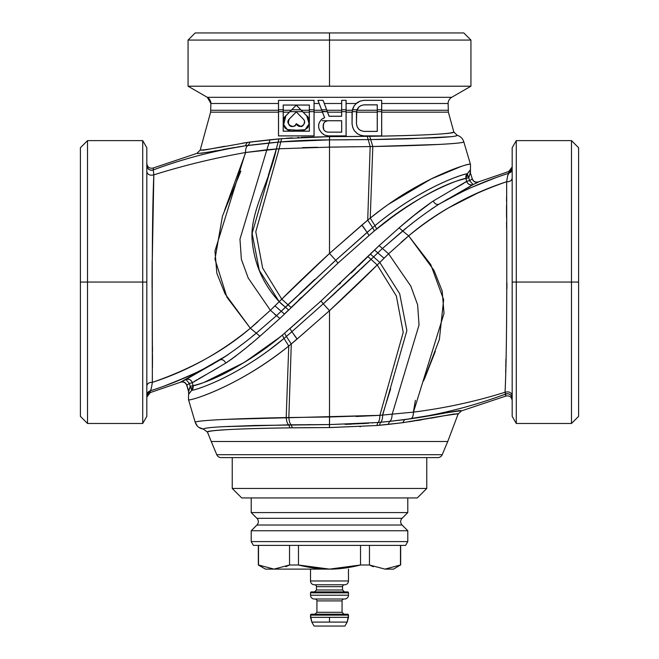<?xml version="1.0" encoding="UTF-8"?>
<svg xmlns="http://www.w3.org/2000/svg" width="659" height="659" viewBox="0 0 659 659"><rect width="100%" height="100%" fill="white"/><g stroke="black" fill="none" stroke-linecap="round" stroke-linejoin="round"><path stroke-width="0.99" d="M289.243 119.122L296.286 111.906L303.329 119.122C305.9 120.91 303.329 126.923 301.624 126.157C299.598 126.965 297.819 126.124 296.286 123.637C294.087 128.686 286.072 127.121 289.243 119.122C284.334 123.604 294.276 130.045 296.286 123.637C298.848 129.955 307.992 123.884 303.329 119.122L296.286 111.857L303.329 119.122C308.017 123.851 298.964 129.996 296.286 123.735L296.286 123.735C295.199 129.848 284.07 123.983 289.219 119.098L296.286 111.857L289.243 119.122M303.329 119.122L296.286 111.857L289.219 119.098C285.981 127.096 294.087 128.711 296.286 123.735L300.652 126.396C302.366 127.558 306.377 122.096 303.354 119.098M289.96 111.651L302.621 111.651L306.699 115.827C309.705 116.659 309.928 127.269 306.46 128.612C302.992 131.339 299.606 131.849 296.286 130.153L287.291 129.559L283.675 124.6L285.874 115.836L291.797 109.765L300.776 109.765L302.621 111.651L289.96 111.651L285.874 115.836C279.119 123.604 287.464 134.617 296.286 130.153C305.512 134.749 313.585 122.393 306.699 115.827L300.776 109.765L291.797 109.765L296.286 105.168L300.776 109.765L296.286 105.119L306.723 115.803C313.898 122.796 304.771 134.955 296.286 130.194L296.286 130.194C287.761 135.367 278.51 121.404 285.849 115.803L289.96 111.651M290.314 111.239L285.849 115.803C282.052 118.192 283.428 128.332 286.138 128.678C289.26 131.33 292.645 131.833 296.286 130.194L305.109 129.716L309.129 123.801L306.723 115.803L296.286 105.119L291.245 110.275L283.238 110.275L283.238 105.069L309.335 105.069L309.335 110.275L301.328 110.275L309.335 110.275L309.335 112.17L303.165 112.17L309.335 112.17L309.335 131.166L283.238 131.166L283.238 112.17L289.408 112.17L283.238 112.17L283.238 110.275L291.245 110.275L290.314 111.239M283.205 131.199L309.368 131.199L309.368 111.651L314.046 111.651L309.368 111.651L309.368 109.765L314.046 109.765L309.368 109.765L309.368 105.036L283.205 105.036L283.205 109.765L278.526 109.765L278.526 100.357L314.046 100.357L314.046 135.878L278.535 135.878L278.535 111.651L283.205 111.651L278.535 111.651L278.526 109.765L283.205 109.765L283.205 131.199L283.205 105.036L283.238 131.166L309.335 131.166L309.335 105.069L283.205 105.036L309.368 105.036L309.368 131.199L283.205 131.207M317.984 100.357L321.584 109.765L326.609 109.765L329.03 116.264L327.193 111.239L329.03 116.264L341.692 116.264L341.692 111.239L341.692 116.264L329.03 116.264L341.659 116.223L341.692 109.765L346.074 109.765L346.074 100.357L346.074 109.765L341.692 109.765L341.692 100.357L346.099 100.333L341.667 100.333L341.659 111.239L341.667 100.333L346.099 100.333L346.107 103.488L356.354 103.488L354.262 105.629L352.779 108.653L352.038 112.442L352.038 123.801L352.779 127.582L354.262 130.614L357.227 133.637L360.193 135.153L363.9 135.911L381.693 135.911L381.693 112.17L448.375 112.17L381.693 112.17L381.693 111.239L381.693 135.911L363.9 135.911L360.193 135.153L357.227 133.637L354.262 130.614L352.779 127.582L352.038 123.801L352.038 112.442L352.071 123.793L352.812 127.574L354.295 130.589L357.252 133.612L360.201 135.12L363.9 135.878L381.652 135.878L381.66 109.765L381.652 111.651L377.286 111.651L381.652 111.651L381.652 135.878L363.9 135.878L360.201 135.12L357.252 133.612L354.295 130.589L352.812 127.574L352.071 123.793L352.227 111.651L356.643 111.651L352.227 111.651L352.598 109.765L357.104 109.765L356.453 112.434L356.453 123.801L357.194 126.841L358.685 129.123L360.918 130.647L363.892 131.405L360.934 130.614L358.71 129.098L357.227 126.825L356.486 123.801L356.552 112.17L356.453 123.801L357.194 126.841L358.685 129.123L360.934 130.614L358.685 129.123L357.194 126.841L356.453 123.801L356.75 111.231L356.552 112.17L377.245 112.17L377.245 131.372L363.9 131.372L360.918 130.647L363.892 131.405L377.277 131.405L377.286 111.239L377.277 131.405L363.892 131.405L377.245 131.372L377.277 109.765L381.66 109.765L381.66 100.366L381.66 109.765L377.277 109.765L377.277 104.83L363.892 104.83L360.918 105.597L358.685 107.112L360.934 105.629L363.9 104.872L377.245 104.872L377.245 110.275L377.277 104.83L363.892 104.83L360.918 105.597L363.892 104.83L377.277 104.83L377.286 111.239L377.245 110.275L357.013 110.275L358.71 107.137L357.194 109.402L358.685 107.112L360.918 105.597L358.71 107.137L356.75 111.231L357.013 110.275L377.245 110.275L377.245 112.17L356.552 112.17L357.104 109.765L352.598 109.765L354.262 105.629L357.227 102.598L360.201 101.115L363.9 100.357L381.685 100.333L363.9 100.333L360.193 101.091L357.244 102.623L360.193 101.091L363.9 100.333L381.685 100.333L381.693 110.275L448.12 110.275L381.693 110.275L381.693 103.488L448.12 103.488A7.117 7.117 90 0 1 451.679 97.326L451.679 97.326A7.117 7.117 0 0 0 448.12 103.488L448.12 103.488A7.117 7.117 0 0 1 451.679 97.326L470.93 86.205L188.07 86.205L207.321 97.326L188.07 86.205L470.93 86.205L451.679 97.326L207.321 97.326L210.88 103.488L278.493 103.488L278.502 100.333L314.071 100.333L278.526 100.366L278.535 111.239L278.493 110.275L210.88 110.275L278.493 110.275L278.493 103.488L210.88 103.488A7.117 7.117 -90 0 0 207.321 97.326L451.679 97.326A7.117 7.117 -90 0 0 448.12 103.488L381.693 103.488L381.685 100.333L363.9 100.333L360.193 101.091L356.354 103.488L346.107 103.488L346.099 100.333L341.667 100.333L341.659 103.488L324.302 103.488L323.116 100.333L317.943 100.333L319.145 103.488L314.079 103.488L314.071 100.333L278.502 100.333L278.493 135.911L278.493 111.239L278.493 112.17L210.625 112.17L278.493 112.17L278.493 135.911L314.079 135.911L278.493 135.911L314.079 135.911L314.071 100.333L314.079 135.911L314.079 103.488L319.145 103.488L321.749 110.275L314.079 110.275L321.749 110.275L317.943 100.333L323.116 100.333L317.943 100.333L323.099 100.357L326.609 109.765L321.584 109.765L317.984 100.357L323.116 100.333L324.302 103.488L341.659 103.488L341.659 110.275L326.839 110.275L324.302 103.488L327.161 111.247L323.099 100.357M329.5 86.205L329.5 40.067L470.93 40.067L329.5 40.067L329.5 32.95L463.812 32.95L470.93 40.067L188.07 40.067L329.5 40.067L329.5 86.205M188.07 86.205L188.07 40.067L195.188 32.95L329.5 32.95L329.5 40.067M329.5 32.95L461.407 32.95L329.5 32.95M327.572 120.77L341.659 120.77L341.659 132.13L327.572 132.13L325.348 131.372L323.866 129.856L323.124 125.309L323.866 123.044L325.348 121.528L327.572 120.77L325.348 121.528L323.866 123.044L323.124 125.309L323.866 129.856L325.348 131.372L327.572 132.13L341.659 132.13L341.692 120.737L341.692 132.162L327.564 132.162L325.332 131.396L323.833 129.872L323.091 127.591L323.833 123.019L325.332 121.495L327.564 120.737L341.692 120.737L327.572 120.77M325.348 131.372L327.564 132.162L341.692 132.162L341.692 120.737L327.564 120.737L325.332 121.495L323.833 123.019L323.091 125.309L323.833 129.872L325.332 131.396M329.03 116.264L335.769 116.264M335.184 120.737L327.564 120.737M322.531 100.333L317.943 100.333M327.193 111.239L326.839 110.275L341.659 110.275L341.659 112.17L327.539 112.17L327.193 111.239M327.539 112.17L341.659 112.17L341.659 116.223L329.055 116.223L327.539 112.17M321.584 109.765L322.473 112.17L314.079 112.17L322.473 112.17L321.584 109.765M322.309 111.651L322.152 111.231L327.309 111.651L322.309 111.651L324.648 117.755L322.309 111.651M335.579 135.878L346.074 135.878L346.107 110.275L352.458 110.275L352.038 112.442L352.779 108.653L352.458 110.275L346.107 110.275L346.107 103.488L346.074 111.651L341.692 111.651L346.074 111.651L346.074 135.878L328.314 135.878L324.623 135.12L321.666 132.863L319.45 129.839L318.709 127.574L318.709 124.559L319.45 122.302L321.666 119.279L324.648 117.755L321.666 119.279L319.45 122.302L318.676 124.551L319.417 122.286L321.641 119.254L324.648 117.755L322.473 112.17L324.607 117.739L321.641 119.254L319.417 122.286L318.676 124.551L318.676 127.582L318.676 124.551L318.676 127.582L319.417 129.856L318.676 127.582L319.417 129.856L321.641 132.887L319.417 129.856L321.641 132.887L324.607 135.153L321.641 132.887L324.607 135.153L328.314 135.878L334.187 135.878M322.202 120.737L331.963 120.737M448.12 103.488L448.375 112.17L453.829 131.973C456.168 133.653 420.467 135.672 369.658 136.314L329.467 136.652L281.64 138.654L247.372 142.41L245.239 145.82C213.813 151.422 197.708 153.934 196.909 153.374L200.196 150.063C200.929 150.631 216.654 148.086 247.372 142.41C216.803 148.053 201.077 150.606 200.196 150.063L210.625 112.17L200.196 150.063L196.909 153.374C197.272 154.017 213.376 151.496 245.239 145.82L247.611 145.474M357.713 136.462L329.467 136.652L329.5 147.13L329.549 139.873L368.2 139.609L370.169 146.57L368.2 139.609L370.704 139.576L369.658 136.314C423.251 135.449 451.308 134.008 453.829 131.973L457.165 135.293C456.852 135.878 454.685 136.355 450.641 136.726L407.732 138.851L370.704 139.576L372.805 146.52L329.426 147.13L279.119 148.769L245.51 152.517C213.648 158.193 183.095 165.648 153.835 174.866C149.988 175.731 147.649 174.693 146.825 171.76L146.825 165.483C147.567 169.198 149.717 170.673 153.283 169.907L153.283 169.907C183.606 158.687 214.257 150.664 245.239 145.82L247.372 142.41L250.148 142.006L248.179 145.392L250.148 142.006L270.108 139.757L268.996 142.995L270.108 139.757L279.012 138.884L278.073 142.122L279.012 138.884L281.64 138.654L280.759 141.891L281.64 138.654L329.467 136.652L329.475 139.873L329.541 136.652L329.549 139.873L329.541 136.652L367.211 136.347L368.2 139.609L367.211 136.347L369.658 136.314L370.704 139.576L329.475 139.873C312.036 139.939 295.8 140.614 280.759 141.891L245.239 145.82C213.244 150.936 182.592 158.967 153.283 169.907L153.835 174.866C151.471 225.979 152.451 330.703 152.32 382.385C149.255 382.22 147.418 383.39 146.825 385.894L146.825 416.364L142.715 423.482L87.515 423.482L80.398 416.364L80.398 147.74L80.398 416.364L80.398 282.052L87.515 282.052L87.515 423.482L87.515 282.052L80.398 282.052L80.398 147.74L87.515 140.622L87.515 282.052L142.715 282.052L142.715 423.482L142.715 282.052L87.515 282.052L87.515 140.622L142.715 140.622L142.715 282.052L146.825 282.052L146.825 416.364L146.825 282.052L142.715 282.052L142.715 140.622L146.825 147.74L146.825 282.052L146.825 192.288M328.314 135.911L346.107 135.911L346.107 112.17L352.095 112.17L346.107 112.17L346.107 111.239L346.107 135.911L328.314 135.911L324.607 135.153L328.314 135.911L335.579 135.911M201.563 153.3L202.066 153.226M211.613 151.554L213.269 151.249M227.388 148.703L234.884 147.435M237.388 147.031L243.583 146.067M246.433 142.558L242.726 143.143M224.595 146.306L206.3 149.725L200.196 150.063M202.815 150.252L207.025 149.601M210.196 149.033L210.765 148.926M353.438 136.504L357.837 136.462M369.658 136.314L371.651 136.289M411.842 135.375L413.457 135.317M417.073 135.186L419.594 135.095M441.975 133.901L446.934 133.464M329.549 139.873L329.5 147.13L370.169 146.57L367.714 220.139L370.243 218.088C420.426 177.18 471.531 162.048 470.485 164.421L463.779 141.767L470.477 164.412C469.669 163.185 459.389 166.702 439.652 174.964C429.808 179.372 419.132 184.998 407.608 191.86C396.273 198.532 383.818 207.272 370.243 218.088L372.805 146.52L370.243 218.088L367.714 220.139L370.169 146.57L372.805 146.52C425.409 145.557 464.636 143.613 463.779 141.767C462.684 138.464 460.476 136.306 457.165 135.293C460.476 136.306 462.684 138.464 463.779 141.767C464.422 142.599 456.283 143.489 439.364 144.428L372.805 146.52L370.704 139.576L434.553 137.846C449.809 137.064 457.346 136.215 457.165 135.293L453.829 131.973L448.375 112.17M153.283 167.987L196.909 153.374L153.283 167.987L153.283 169.907L153.283 167.987C149.593 168.762 147.443 167.279 146.825 163.564C147.443 167.279 149.593 168.762 153.283 167.987M234.176 147.55L222.989 149.478M215.633 150.812L213.986 151.117M245.239 145.82L248.179 145.392C246.4 146.232 245.502 148.605 245.51 152.517C245.519 148.563 246.417 146.191 248.179 145.392L268.987 142.995L266.862 149.766L268.987 142.995L278.073 142.122L276.335 148.967L278.073 142.122L280.759 141.891L279.119 148.769L280.759 141.891L329.475 139.873L329.426 147.13L329.475 139.873M329.467 136.652L301.278 137.36M298.98 137.476L297.58 137.558M292.522 137.855L286.154 138.299M365.556 136.372L364.163 136.388M334.846 139.865L349.229 139.79M370.91 139.576L389.782 139.271M437.494 137.69L440.945 137.484M447.214 137.039L448.466 136.932M146.825 165.483L146.825 171.76C147.649 174.693 149.988 175.731 153.835 174.866L153.283 169.907A4.745 4.745 0 0 1 146.825 165.483L146.825 147.74M146.825 167.229L146.825 171.76M146.825 179.602L146.825 172.617M146.825 175.203L146.825 177.691M146.825 184.85L146.825 192.156M146.825 196.497L146.825 204.916M146.825 207.601L146.825 214.224M146.825 288.362L146.825 289.227M146.825 340.324L146.825 340.744M146.825 352.112L146.825 362.055M146.825 170.722L146.825 370.935M146.825 374.642L146.825 385.894C147.254 383.489 149.091 382.319 152.32 382.385L152.353 376.503M152.427 367.64L152.451 364.378M152.46 362.343L152.476 355.283M152.468 351.461L152.46 347.005M152.072 287.423L152.081 273.164M152.105 267.669L152.163 260.61M153.267 194.866L153.325 192.337M153.489 185.36L153.563 182.922M153.712 178.474L153.811 175.508M321.254 139.947L280.718 141.932M302.596 147.616L317.317 147.27M347.458 139.807L337.597 139.856M387.681 146.207L393.225 146.076M427.098 144.996L430.072 144.865M448.614 136.915L446.332 137.113M444.232 137.27L434.932 137.83M386.775 139.329L381.61 139.42M378.299 139.469L375.16 139.519M146.825 373.777L146.825 393.505M146.825 395.334L146.825 386.734M146.825 168.803L146.825 167.666M472.956 184.668L438.927 204.232C436.645 204.941 434.742 203.87 433.218 201.028L466.687 181.332C467.874 184.298 470.007 185.368 473.096 184.553L478.483 182.057L473.096 184.553L469.579 180.673L466.687 181.332L465.946 178.432L468.771 177.765L469.579 180.673L473.096 184.553A4.745 4.72 49.2 0 1 466.687 181.332L469.579 180.673L472.19 178.993C473.409 181.81 475.51 182.831 478.483 182.057L478.558 181.859C475.534 182.617 473.434 181.596 472.264 178.795C473.434 181.596 475.534 182.617 478.558 181.859L478.483 182.057C475.51 182.831 473.409 181.81 472.19 178.993L469.579 180.673L468.771 177.765L470.304 172.617L472.264 178.795L470.304 172.617L470.328 169.849L467.256 173.811L468.771 177.765L465.946 178.432A4.745 4.72 87.1 0 1 467.256 173.811L470.328 169.849L470.304 172.617L470.452 169.898L470.444 172.642L468.771 177.765L467.256 173.811C463.796 173.647 420.664 187.494 374.971 225.666L370.243 218.088L374.971 225.666L372.632 227.635L367.714 220.139L329.5 253.435L329.5 147.13L329.5 253.435C311.649 269.877 295.734 285.108 281.764 299.128L262.653 268.114L255.783 231.754L279.119 148.769L329.5 147.13M359.781 226.918L329.5 253.435L335.736 260.289L329.5 253.435L361.849 225.131L367.121 232.405L361.849 225.131L367.714 220.139L372.632 227.635L335.736 260.289L287.958 304.746L281.764 299.128L279.194 301.674L259.308 270.363L252.117 233.443L276.335 148.967L279.119 148.769L255.783 231.754L262.653 268.114L281.764 299.128L329.533 253.41M268.353 175.294L276.335 148.967C269.663 181.299 250.667 210.369 252.002 238.344C253.781 262.867 262.842 283.98 279.194 301.674L270.396 310.298L248.204 278.007L241.375 259.325L239.967 239.151L266.862 149.766L276.335 148.967L252.117 233.443L259.308 270.363L279.194 301.674L281.764 299.128L287.958 304.746L285.396 307.209L279.194 301.674L285.396 307.209L281.179 311.254L274.96 305.858L279.194 301.674L274.96 305.858L281.179 311.254L276.549 315.628L270.396 310.298L250.338 328.231L225.057 293.823L216.869 273.312L214.958 250.972L245.51 152.517L266.862 149.766L239.967 239.151L241.375 259.325L248.204 278.007L270.396 310.298L274.96 305.858M152.443 365.416L152.097 270.487L153.835 174.866C182.864 165.706 213.425 158.251 245.51 152.517L214.958 250.972L216.869 273.312L225.057 293.823L250.338 328.231C223.936 350.868 191.267 368.916 152.32 382.385C151.603 387.508 150.919 390.326 150.252 390.82L146.825 395.375L146.825 388.448M146.825 393.604L146.825 397.146L150.252 392.583L146.825 397.146L146.825 395.375A4.745 4.745 180 0 1 150.252 390.82L150.252 392.583L150.252 390.82C150.952 390.153 151.644 387.344 152.32 382.385C187.815 370.844 220.493 352.796 250.338 328.231L226.984 297.316L214.966 259.185L222.47 216.094L240.856 171.101M234.711 340.538L235.485 339.97M241.433 335.489L242.331 334.788M152.072 275.684L152.237 315.414M152.295 322.375L152.32 326.024M245.486 153.02L224.538 210.46M250.667 327.96L257.908 321.757M317.531 147.262L302.687 147.616M339.5 147.023L331.37 147.114M345.761 239.159L351.132 234.464M380.185 210.353L381.643 209.265M383.645 207.791L387.484 205.031M389.024 203.952L389.691 203.491M401.216 195.822L414.462 187.831M421.2 184.1L427.526 180.788M468.533 164.412L469.208 164.297M408.209 145.664L397.698 145.96M395.474 146.018L388.719 146.183M470.056 173.96L470.287 172.617M250.338 328.231L256.31 333.124L250.338 328.231L270.396 310.298L276.549 315.628L256.31 333.124C244.901 342.672 232.825 351.585 220.073 359.872C197.98 372.78 174.709 383.101 150.252 390.82C174.8 383.06 198.071 372.747 220.073 359.872L185.904 379.551A4.745 4.72 -130.8 0 1 192.313 382.772L189.421 383.431L185.904 379.551L180.442 382.245L150.252 392.583L180.442 382.245L227.207 355.292M470.485 164.421L470.452 169.898L470.485 164.421M237.388 347.96L242.471 344.08M150.252 390.82L150.837 390.639M172.674 382.895L195.245 373.052M213.022 363.883L220.073 359.872C232.808 351.593 244.884 342.68 256.31 333.124L276.549 315.628L335.736 260.289L367.121 232.405L362.804 226.161M276.096 315.364L274.704 314.417M277.933 314.335L281.179 311.254L284.449 314.03L281.179 311.254L287.958 304.746L291.08 307.481L287.958 304.746L285.396 307.209L288.568 309.961L285.396 307.209M285.363 307.193L280.586 303.165M329.129 253.773L282.933 297.967M300.026 293.23L314.763 279.383M366.593 221.07L362.384 224.661M371.75 228.376L374.971 225.666L376.668 228.961L369.032 235.527L367.121 232.405L367.854 231.762M461.053 166.496L431.159 178.968L388.777 204.125M381.561 209.323L370.243 218.088M467.33 173.745L469.216 171.587M398.588 207.766L406.43 202.552M419.618 194.529L428.037 189.883M454.998 177.518L460.995 175.393M189.635 383.381L191.382 382.961M192.131 382.805L192.313 382.772C191.126 379.806 188.993 378.736 185.904 379.551L189.421 383.431L192.313 382.772L193.054 385.672L190.229 386.339L189.421 383.431L186.81 385.111C185.591 382.294 183.49 381.273 180.517 382.047C183.49 381.273 185.591 382.294 186.81 385.111L186.736 385.309C185.566 382.508 183.466 381.487 180.442 382.245C183.466 381.487 185.566 382.508 186.736 385.309L189.421 383.431L190.229 386.339L193.054 385.672L192.313 382.772L197.189 379.633M182.197 381.19L185.904 379.551M191.901 375.836L193.326 375.045M186.571 377.063L163.35 386.405M468.747 177.724L467.709 176.192M467.157 174.816L465.946 178.432C461.432 178.334 418.827 193.392 376.668 228.961L374.971 225.666C420.607 187.815 461.465 174.413 467.256 173.811M578.602 416.364L578.602 282.052L578.602 416.364L571.485 423.482L571.485 282.052L578.602 282.052L578.602 147.74L578.602 416.364M374.971 225.666L367.121 232.405L369.032 235.527L374.386 230.881L372.632 227.635L374.386 230.881L398.209 212.47M369.032 235.527L338.001 263.081L335.736 260.289L338.001 263.081L279.869 318.478L276.549 315.628L279.869 318.478L259.901 336.255L256.31 333.124L259.901 336.255C247.636 346.988 236.26 355.926 225.782 363.076C224.258 360.234 222.355 359.163 220.073 359.872C222.355 359.163 224.258 360.234 225.782 363.076L192.313 382.772L225.782 363.076C236.301 355.876 247.677 346.939 259.901 336.255L279.869 318.478L338.001 263.081L369.032 235.527M184.767 380.045L184.273 380.268M256.326 333.108L251.993 336.584M228.105 354.674L220.386 359.682M226.367 362.714L232.915 358.216M233.945 357.45L243.517 349.904M335.736 260.289L330.859 264.646M314.327 279.787L299.787 293.453M290.397 302.407L288.312 304.4M467.198 173.819L466.679 173.877M461.325 175.286L455.731 177.238M416.949 196.077L414.28 197.659M413.613 198.071L410.45 200.007M416.348 200.715L423.902 196.349M434.685 190.657L435.714 190.146M460.386 179.816L464.06 178.762M376.668 228.961C435.615 182.345 464.356 179.347 465.946 178.432L466.687 181.332L433.218 201.028C422.913 208.055 411.537 216.992 399.099 227.849L379.131 245.626L320.999 301.023L282.332 335.143C226.268 379.938 194.792 385.062 193.054 385.672A4.745 4.72 -92.9 0 1 191.744 390.293L190.229 386.339L188.696 391.487L186.81 385.111L188.556 391.462L186.736 385.309L188.696 391.487L190.229 386.339L191.744 390.293L193.054 385.672C197.568 385.77 240.173 370.712 282.332 335.143L320.999 301.023L370.465 254.119M198.598 378.826L205.674 374.847M210.46 372.146L218.434 367.516M223.994 364.172L225.782 363.076M213.607 363.702L210.864 365.292M506.985 179.594L506.68 181.719C507.397 176.596 508.081 173.778 508.748 173.284C484.126 181.077 460.847 191.398 438.927 204.232C426.389 212.363 414.313 221.276 402.69 230.979L399.099 227.849C411.364 217.116 422.74 208.178 433.218 201.028C434.742 203.87 436.645 204.941 438.927 204.232C461.02 191.324 484.291 181.003 508.748 173.284L508.748 171.521L512.175 166.958L512.175 168.729L512.175 166.958L508.748 171.521L478.558 181.859L508.748 171.521L508.748 173.284L512.175 168.729L512.175 147.74L516.285 140.622L571.485 140.622L578.602 147.74L578.602 282.052L571.485 282.052L571.485 140.622L571.485 423.482L516.285 423.482L516.285 282.052L571.485 282.052L516.285 282.052L516.285 140.622L516.285 423.482L512.175 416.364L512.175 282.052L516.285 282.052L512.175 282.052L512.175 147.74L512.175 371.66M445.402 200.394L448.145 198.804M462.264 190.937L470.304 186.423M512.175 375.21L512.175 395.416C511.318 392.344 508.946 391.289 505.058 392.253C507.496 342.062 506.59 234.497 506.68 181.719C509.736 181.892 511.573 180.723 512.175 178.21L512.175 168.729L512.175 178.21C511.746 180.615 509.909 181.785 506.68 181.719C471.185 193.26 438.507 211.308 408.662 235.873L402.69 230.979L382.451 248.476L379.131 245.626L399.099 227.849L402.69 230.979C414.289 221.292 426.373 212.371 438.927 204.232L473.17 184.52M291.08 307.481L338.001 263.081M466.687 181.332L465.196 182.419M461.457 184.677L451.11 190.5M188.944 390.136L188.878 390.548M189.084 389.444L190.105 386.569M190.253 386.38L191.291 387.912M191.843 389.288L191.744 390.293L188.672 394.255L188.556 391.462L188.672 394.255L191.744 390.293C195.163 390.482 238.443 376.544 284.029 338.438L282.332 335.143L284.029 338.438C238.278 376.446 196.852 389.906 191.744 390.293M451.324 190.385L455.147 188.235M456.44 187.51L463.779 183.309M464.826 182.658L466.588 181.414M399.099 227.849L416.035 213.747M418.127 212.058L420.038 210.526M223.64 373.785L224.315 373.447M235.56 367.491L237.759 366.256M244.744 362.129L279.976 337.095M193.211 382.088L192.362 382.731M250.972 343.718L249.036 345.332M244.637 348.982L242.677 350.596M241.029 351.931L239.448 353.191M235.98 355.909L234.538 357.005M231.754 359.064L231.235 359.435M227.808 361.783L227.133 362.219M280.734 317.646L279.927 318.421M288.568 309.961L284.449 314.03M301.245 297.497L298.7 299.985M415.878 200.995L410.582 204.257M395.68 214.257L385.886 221.548M402.69 230.979L408.662 235.873L388.604 253.806L382.451 248.476L377.821 252.85L374.551 250.074L377.821 252.85L373.604 256.895L370.432 254.143L379.131 245.626L382.451 248.476L406.455 227.965M410.722 224.571L412.204 223.401M416.801 219.809L417.213 219.496M421.505 216.226L422.345 215.592M432.411 201.53L413.547 215.79M411.751 217.281L407.748 220.617M405.013 222.907L402.212 225.254M401.01 226.259L399.906 227.174M476.811 182.914L473.137 184.536M439.388 203.969L461.028 192.37M471.902 187.28L496.705 177.32M370.432 254.143L373.604 256.895L371.042 259.358L367.92 256.623L371.042 259.358L323.264 303.815L320.999 301.023L323.264 303.815L347.746 281.459M289.968 328.577L291.879 331.699L286.368 336.469L284.614 333.223L286.368 336.469L284.029 338.438L291.879 331.699L289.968 328.577L305.809 314.508M302.028 322.696L291.879 331.699L297.151 338.973L291.286 343.965L286.368 336.469L291.286 343.965L288.757 346.016L284.029 338.438L288.757 346.016C238.574 386.924 187.469 402.056 188.515 399.683L188.548 394.206L188.515 399.683C187.362 401.858 236.128 388.373 288.757 346.016L284.029 338.438L268.287 350.745M512.175 198.417L512.175 168.729A4.745 4.745 0 0 1 508.748 173.284L507.759 175.656M191.81 390.285L192.387 390.219M197.782 388.785L203.079 386.932M242.174 367.953L244.621 366.503M245.115 366.206L247.85 364.534M280.026 337.054L246.029 361.338M243.69 362.763L204.232 382.319M202.313 383.027L197.502 384.634M287.489 330.769L286.879 331.288M305.232 319.837L305.677 319.45M367.483 257.059L358.512 265.865M355.506 268.798L351.313 272.851M340.654 283.024L339.336 284.26M348.726 280.536L354.443 275.165M360.91 269.037L370.811 259.58M373.604 256.895L371.042 259.358L377.236 264.976L329.5 310.669L323.264 303.815L373.604 256.895L379.806 262.43L377.236 264.976L371.042 259.358L377.821 252.85L384.04 258.246L379.806 262.43L373.604 256.895L382.451 248.476L388.604 253.806L384.04 258.246L377.821 252.85M505.272 393.58L505.717 396.117C509.407 395.342 511.557 396.825 512.175 400.54C511.557 396.825 509.407 395.342 505.717 396.117L505.717 394.041A4.745 4.745 180 0 1 512.175 398.464L512.175 395.416L512.175 398.464C511.417 394.733 509.267 393.266 505.717 394.041L505.058 392.253C508.946 391.289 511.318 392.344 512.175 395.416L512.175 185.871M512.175 189.026L512.175 282.003M512.175 181.612L512.175 174.775M512.175 385.227L512.175 395.433M506.68 181.719C506.549 231.877 507.554 340.522 505.058 392.253C475.378 401.537 444.85 408.16 413.473 412.114L444.026 313.396L442.173 290.973L434.001 270.388L408.662 235.873C435.286 213.129 467.956 195.08 506.68 181.719L506.639 188.235M506.565 196.736L506.54 201.127M506.524 205.493L506.549 217.808M506.573 222.025L506.614 228.492M506.928 282.818L506.928 288.642M506.631 321.197L506.557 326.254M505.939 358.941L505.774 366.989M505.733 369.246L505.659 372.45M438.894 204.257L431.365 209.109M405.293 228.895L403.456 230.37M508.748 173.284L508.336 173.416M506.153 174.108L502.001 175.483M498.393 176.727L486.326 181.217M463.508 191.168L446.472 199.957M416.669 229.316L417.567 228.615M419.075 227.446L424.281 223.566M448.227 208.046L478.154 192.815M323.264 303.815L329.5 310.669L297.151 338.973L291.879 331.699L323.264 303.815M191.645 390.383L189.594 392.797M263.073 354.484L259.728 356.799M241.935 368.093L238.764 369.938M203.507 386.775L200.377 387.904M297.151 338.973L329.5 310.669L329.5 416.974L329.5 310.669C347.491 294.103 363.397 278.872 377.236 264.976L396.347 295.99L403.217 332.35L379.881 415.335L403.217 332.35L396.347 295.99L377.236 264.976L379.806 262.43L399.692 293.741L406.883 330.661L382.665 415.145L406.883 330.661L399.692 293.741L379.806 262.43L388.604 253.806L410.804 286.113L417.625 304.804L419.033 324.986L392.13 414.412L419.033 324.986L417.625 304.804L410.804 286.113L388.604 253.806L408.662 235.873L434.001 270.388L442.173 290.973L444.026 313.396L413.473 412.114L379.881 415.335L329.574 416.974L288.831 417.534L291.286 343.965L297.061 338.883M296.459 338.24L291.879 331.699M330.9 309.392L359.171 282.695M361.404 280.536L375.976 266.22M359.081 270.775L344.204 284.754M335.942 292.374L323.561 303.552M401.133 242.314L407.369 236.952M512.175 282.052L512.175 395.795M512.175 168.729L512.175 393.316M512.175 392.467L512.175 325.126M512.175 193.342L512.175 168.77M512.175 190.237L512.175 197.041M512.175 258.542L512.175 358.883M512.175 367.047L512.175 371.404M512.175 395.103L512.175 394.23M512.175 392.566L512.175 388.522M472.651 195.319L453.359 205.138M423.515 224.134L419.964 226.77M506.928 288.049L506.928 283.008M506.532 214.537L506.524 205.608M506.549 199.257L506.565 197.057M506.664 185.006L506.664 184.108M408.662 235.873L430.731 264.547L443.639 299.672L439.38 339.434L423.572 380.976M415.384 400.326L413.498 411.381M379.806 262.43L384.04 258.246M288.757 346.016L291.286 343.965L288.831 417.534L286.195 417.584L288.757 346.016L286.195 417.584C234.184 418.531 194.578 420.467 195.221 422.337L188.441 399.42L195.221 422.337C195.443 421.307 205.699 420.318 226.004 419.363L379.881 415.335L413.473 412.114C444.825 408.168 475.353 401.545 505.058 392.253M457.189 413.679L458.129 413.992L461.341 410.944L458.129 413.992C457.041 413.621 438.581 416.521 402.74 422.699L404.61 419.626L402.74 422.699L388.25 424.404L389.56 421.398L404.61 419.626C438.392 415.088 462.165 409.091 461.341 410.944L505.717 396.117L461.341 410.944C460.789 410.466 441.876 413.358 404.61 419.626L410.821 418.712C443.309 413.72 474.933 405.499 505.717 394.041C474.768 405.549 443.136 413.77 410.821 418.712C412.476 418.111 413.358 415.903 413.473 412.114C413.35 415.928 412.46 418.136 410.821 418.712L389.56 421.398C391.133 420.45 391.99 418.119 392.13 414.412C391.973 418.168 391.116 420.5 389.56 421.398L380.531 422.279C381.866 421.34 382.574 418.959 382.665 415.145C382.574 418.967 381.866 421.348 380.531 422.279L377.862 422.518C379.131 421.571 379.798 419.173 379.881 415.335C379.79 419.206 379.123 421.603 377.862 422.518L329.508 424.577L329.574 416.974L329.442 424.577L329.5 416.974L329.442 424.577L291.196 424.816C289.993 423.943 289.202 421.513 288.831 417.534C289.202 421.505 289.985 423.926 291.196 424.816L288.716 424.849C287.431 423.968 286.591 421.546 286.195 417.584C286.583 421.529 287.423 423.951 288.716 424.849L222.561 426.711C209.702 427.452 203.334 428.251 203.458 429.1C199.347 428.523 196.604 426.274 195.221 422.337L197.469 426.216M227.33 419.305L231.902 419.108M307.868 329.64L299.219 337.177M296.575 339.484L292.291 343.133M375.91 266.285L375.399 266.796M356.354 416.488L379.881 415.335L356.066 416.496M382.722 414.231L390.647 388.81L382.722 414.231M424.618 378.587L435.368 351.206M228.928 419.239L227.693 419.289M223.549 426.653L223.978 426.637M228.022 426.431L229.044 426.381M198.837 427.394L203.458 429.1C203.4 428.243 209.768 427.444 222.561 426.711L254.959 425.475L329.508 424.577L377.862 422.518L389.56 421.398L388.25 424.404L379.444 425.277L380.531 422.279L379.444 425.277L376.841 425.508L377.862 422.518L376.841 425.508L329.516 427.567L329.508 424.577L329.516 427.567L329.442 424.577L329.451 427.567L292.341 427.815L291.196 424.816L292.341 427.815L289.935 427.848L288.716 424.849L289.935 427.848C237.207 428.655 209.71 430.072 207.453 432.106L203.458 429.1L207.453 432.106C205.122 430.887 227.1 428.679 289.935 427.848L329.516 427.567L329.508 424.577M307.391 424.668L310.957 424.643M320.735 424.594L328.841 424.577M345.102 424.355L351.552 424.141M362.252 423.63L366.832 423.35M372.351 422.954L372.846 422.921M413.078 415.549L413.498 412.114M407.451 419.239L410.648 418.794M434.157 415.013L435.846 414.717M444.858 413.078L447.585 412.583M457.873 410.845L458.392 410.779M213.211 430.714L209.142 431.315M210.048 431.143L211.967 430.862M214.002 430.624L227.355 429.643M234.999 429.264L237.915 429.133M247.998 428.762L248.55 428.745M252.825 428.614L264.523 428.309M269.589 428.193L288.51 427.872M224.315 426.612L223.055 426.686M292.711 427.815L314.763 427.617M321.361 427.584L324.055 427.576M310.636 424.643L308.742 424.651M329.442 424.577L329.451 427.567M368.669 423.226L346.041 424.33M458.129 413.992L447.758 441.489L458.129 413.992C461.522 412.847 443.062 415.747 402.74 422.699L376.841 425.508L330.332 427.559M359.896 426.711L360.465 426.678M458.606 410.755L457.659 410.878M447.156 412.658L444.677 413.111M431.694 415.45L430.549 415.648M409.124 421.793L441.604 416.224M443.293 415.911L454.166 413.984M211.242 441.489L207.453 432.106L211.242 441.489L447.758 441.489L211.242 441.489L216.778 454.694L211.242 441.489M454.619 413.918L446.275 415.351M441.192 416.307L430.928 418.201M421.496 419.841L416.834 420.607M263.616 428.325L261.45 428.383M223.294 429.882L222.322 429.94M292.341 427.815L289.935 427.848M311.765 427.633L307.193 427.666M305.397 427.683L292.753 427.815M447.758 441.489L442.222 454.694L216.778 454.694L442.222 454.694L447.758 441.489M442.222 454.694A4.745 4.745 0 0 1 437.848 457.61L221.152 457.61A4.745 4.745 0 0 1 216.778 454.694A4.745 4.745 0 0 0 221.152 457.61L437.848 457.61A4.745 4.745 0 0 0 442.222 454.694L442.222 454.694M426.768 457.61L426.768 488.451L232.232 488.451L232.232 457.61M232.232 488.451L241.721 497.94L232.232 488.451L426.768 488.451L417.279 497.94L426.768 488.451M329.5 497.94L241.721 497.94L329.5 497.94M400.483 545.388L400.483 565.002L384.971 569.112L369.46 565.002L360.522 565.002L329.5 569.112L298.478 565.002L289.54 565.002L274.029 569.112L258.517 565.002L258.517 545.388L253.402 545.388L405.598 545.388L400.672 545.388L400.672 565.002L400.483 545.388L258.517 545.388L400.672 545.388M251.211 541.591L253.402 545.388L251.211 541.591L407.789 541.591L405.598 545.388L407.789 541.591L407.789 530.75L407.789 541.591L251.211 541.591L251.211 530.75L251.211 541.591M417.279 497.94L241.721 497.94M405.598 545.388L253.402 545.388M407.789 512.578L407.789 497.94L407.789 512.578L251.211 512.578L251.211 497.94L251.211 512.578L256.936 518.312L251.211 512.578L407.789 512.578L402.064 518.312L407.789 512.578M251.211 497.94L407.789 497.94M251.211 530.75L407.789 530.75L402.064 525.017L407.789 530.75L251.211 530.75L256.936 525.017L251.211 530.75M402.064 518.312L256.936 518.312A4.745 4.745 0 0 1 256.936 525.017L402.064 525.017A4.745 4.745 0 0 1 402.064 518.312A4.745 4.745 0 0 0 402.064 525.017L256.936 525.017A4.745 4.745 0 0 0 256.936 518.312L402.064 518.312M316.93 612.293L316.93 600.901L316.93 612.293L315.027 614.188L311.468 614.188L347.532 614.188L311.468 614.188A0.947 0.947 0 0 0 310.521 615.135L311.789 622.088L314.079 626.05L311.789 622.088L329.5 622.088L329.5 617.343L348.479 617.343L348.479 615.135L310.521 615.135A0.947 0.947 0 0 1 311.468 614.188L315.027 614.188L316.93 612.293L342.054 612.293L343.973 614.188L342.054 612.293L342.07 600.901L342.07 612.293M347.211 622.088L348.479 617.343L347.211 622.088L329.5 622.088L347.211 622.088L344.921 626.05L347.211 622.088L348.479 615.135A0.947 0.947 0 0 0 347.532 614.188A0.947 0.947 0 0 1 348.479 615.135L310.521 615.135L310.521 617.343L329.5 617.343L329.5 622.088L311.789 622.088L310.521 617.343L311.789 622.088M344.921 626.05L314.079 626.05L344.921 626.05M342.07 600.901A1.895 1.895 0 0 1 343.973 599.006A1.895 1.895 0 0 0 342.07 600.901L316.93 600.901A1.895 1.895 0 0 0 315.027 599.006A1.895 1.895 0 0 1 316.93 600.901M316.452 589.986L316.452 586.667L316.452 589.986L314.557 591.889L311.468 591.889L347.532 591.889A0.947 0.947 0 0 1 348.479 592.836L348.479 595.209A3.797 3.797 0 0 1 344.682 599.006L314.335 599.006L344.682 599.006A3.797 3.797 0 0 0 348.479 595.209L348.479 592.836A0.947 0.947 0 0 0 347.532 591.889L311.468 591.889L314.557 591.889L316.452 589.986L342.548 589.986L344.443 591.889L342.532 589.986M342.523 586.667L342.548 589.986L342.548 586.667L316.452 586.667A1.895 1.895 0 0 0 314.557 584.772A1.895 1.895 0 0 1 316.452 586.667M344.443 584.772A1.895 1.895 0 0 0 342.548 586.667A1.895 1.895 0 0 1 344.443 584.772M314.335 584.772L344.682 584.772A3.797 3.797 0 0 0 348.479 580.974L348.479 569.112L348.479 580.974L310.521 580.974L310.521 569.112L310.521 580.974A3.797 3.797 0 0 0 314.318 584.772A3.797 3.797 0 0 1 310.521 580.974L348.479 580.974A3.797 3.797 0 0 1 344.682 584.772L314.318 584.772M311.468 591.889A0.947 0.947 0 0 0 310.521 592.836A0.947 0.947 0 0 1 311.468 591.889M310.537 592.836L310.521 595.209L310.521 592.836L348.479 592.836L310.537 592.836M348.479 595.209L310.521 595.209A3.797 3.797 0 0 0 314.318 599.006A3.797 3.797 0 0 1 310.521 595.209L348.479 595.209M329.5 617.343L310.521 617.343M306.188 566.74L298.478 565.002L298.478 545.388L298.478 565.002C309.878 567.836 320.216 569.203 329.5 569.112L265.445 569.112L329.5 569.112C338.784 569.203 349.122 567.836 360.522 565.002L360.522 545.388L360.522 565.002L353.076 566.691M298.651 565.051L305.924 566.691M360.522 565.002L369.46 565.002L369.46 545.388L369.46 565.002L384.971 569.112L393.555 569.112L385.013 569.112M369.493 565.018L373.167 566.682M258.517 545.388L258.517 565.002L274.029 569.112L289.54 565.002L289.54 545.388L289.54 565.002L285.784 566.699M384.971 569.112L400.483 565.002L393.555 569.112M289.54 565.002L298.478 565.002M373.315 566.74L369.46 565.002M470.93 86.205L470.93 40.067M210.88 103.488L210.625 112.17M146.825 383.497L146.825 194.191M146.825 181.093L146.825 171.941M146.825 363.933L146.825 359.789M146.825 353.01L146.825 341.09M146.825 337.07L146.825 303.313M146.825 274.02L146.825 205.254M146.825 195.369L146.825 187.799M146.825 179.372L146.825 176.011M146.825 393.011L146.825 393.934M469.002 159.404L466.399 150.631M512.175 178.218L512.175 201.506M512.175 204.891L512.175 211.094M512.175 223.582L512.175 340.818M512.175 345.192L512.175 351.206M512.175 358.842L512.175 365.193M512.175 366.511L512.175 379.502M512.175 395.416L512.175 398.621M512.175 395.787L512.175 397.566M188.886 400.944L192.601 413.473M258.328 545.388L258.328 565.002L265.445 569.112"/></g></svg>
